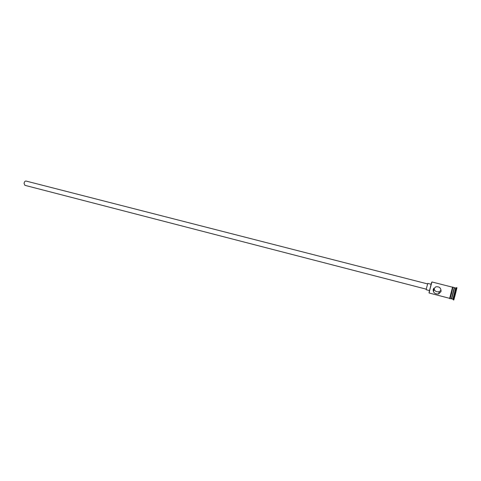 <?xml version="1.0" encoding="UTF-8"?>
<svg xmlns="http://www.w3.org/2000/svg" width="481" height="481" viewBox="0 0 481 481"><rect width="100%" height="100%" fill="white"/><g stroke="black" fill="none" stroke-linecap="round" stroke-linejoin="round"><path stroke-width="0.72" d="M429.04 292.424L431.613 282.431M449.657 298.346L452.531 287.205L431.932 281.956L430.05 288.81L429.088 292.995L449.663 298.346L452.525 287.199M426.268 289.177L24.88 185.323L24.068 183.393C24.375 181.806 25.012 181.018 25.986 181.036L427.621 283.928M429.389 290.548L426.178 289.718L426.713 287.325L427.801 283.417L431.012 284.241M440.987 291.63C441.137 287.987 439.393 286.387 435.75 286.826L433.165 289.61C433.189 292.767 435.004 294.21 438.612 293.933L440.987 291.63M454.443 288.089L451.761 298.491M454.557 287.716L455.687 288.005L453.962 294.979L452.813 299.164L451.689 298.869M456.253 288.023L453.318 299.422M441.071 290.284L439.279 291.642C436.285 292.274 434.505 291.101 433.94 288.119M453.096 287.343L454.22 287.632L452.489 294.6L451.352 298.785L450.228 298.491M456.385 287.62L456.95 287.764L455.068 295.412L453.799 299.988L453.24 299.843M433.381 289.003L433.838 290.855L433.676 288.468M451.966 291.54L451.352 294.324M451.539 298.16L451.797 298.539M452.922 298.839L453.361 299.483M451.226 294.348C450.372 298.641 448.779 301.737 450.799 294.204C451.659 290.055 454.238 281.824 451.954 291.51M455.621 288.347L456.319 287.993M454.088 288.269L454.491 288.059M439.279 291.642L438.612 293.933"/></g></svg>
